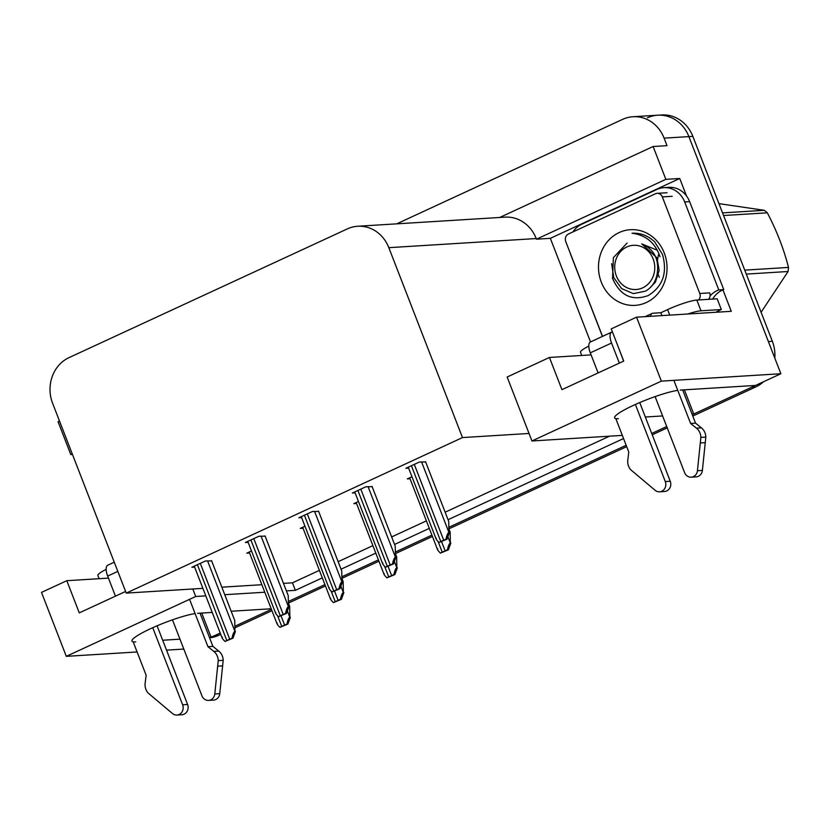 <?xml version="1.0" encoding="UTF-8"?>
<svg xmlns="http://www.w3.org/2000/svg" width="830" height="830" viewBox="0 0 830 830"><rect width="100%" height="100%" fill="white"/><g stroke="black" fill="none" stroke-linecap="round" stroke-linejoin="round"><path stroke-width="1.25" d="M195.102 613.588A37.205 5.281 158.8 0 0 150.769 628.601A37.205 5.281 158.8 0 0 131.96 641.071A37.205 5.281 158.8 0 0 135.736 641.912M677.747 390.359A37.205 5.281 158.8 0 0 633.415 405.372A37.205 5.281 158.8 0 0 614.594 417.843A37.205 5.281 158.8 0 0 618.381 418.683M590.524 341.929L550.342 238.335L679.739 178.492L686.524 195.973M722.961 289.909L731.261 311.312L636.548 317.174L611.243 328.877L623.735 361.071L561.931 389.654L549.439 357.46L507.151 377.028L529.042 433.468L462.486 437.576L388.824 247.672A34.881 31.53 -93.5 0 0 357.699 226.258A34.881 31.53 -93.5 0 0 347.376 228.883L69.066 357.606A34.881 31.53 -93.5 0 0 52.581 403.193L126.243 593.097L202.883 588.356M59.511 421.069L58.079 421.733L70.809 454.57L72.252 453.896M70.809 454.57L72.469 454.467M550.342 238.335L536.46 239.196L665.857 179.342L679.739 178.492M536.46 239.196L536.211 238.552A34.881 31.53 -93.5 0 0 505.086 217.138L357.699 226.258M665.857 179.342L653.117 146.516L499.702 217.47M396.73 223.841L622.635 119.354A34.881 31.53 86.5 0 1 632.968 116.729A34.881 31.53 86.5 0 1 664.093 138.143L667.009 145.655L653.117 146.516M622.324 435.387L531.947 440.969L661.354 381.126L636.548 317.174M661.354 381.126L780.864 373.728L755.559 385.431L680.185 390.1M647.431 117.819A34.881 31.53 86.5 0 1 657.765 115.204A34.881 31.53 86.5 0 1 688.89 136.608L780.864 373.728M137.095 651.965L66.307 656.343L41.5 592.392L66.805 580.699L79.286 612.882L125.6 591.458M166.529 650.139L183.814 649.07M66.307 656.343L195.704 596.49L205.799 595.867M209.399 637.357L211.111 637.253L209.627 637.938M162.69 640.241L179.975 639.173M271.192 608.774L231.176 611.243M212.221 612.416L197.54 613.328M692.044 414.129L693.755 414.014L692.272 414.71L751.887 387.133A34.881 31.53 86.5 0 0 754.989 385.473M666.718 426.527L651.716 433.468L666.718 426.527M626.162 445.285L449.103 527.175L626.162 445.285M431.911 535.122L395.599 551.919L431.911 535.122M378.418 559.866L342.105 576.663L378.418 559.866M324.924 584.611L288.601 601.408L324.924 584.611M645.325 417.013L662.62 415.944M286.371 590.887L295.376 590.327L322.31 577.877M341.057 569.204L375.803 553.133M394.551 544.459L429.297 528.388M448.055 519.715L623.548 438.541M224.754 594.695L264.77 592.226M201.732 613.069L211.111 637.253M684.377 389.841L693.755 414.014M108.46 578.116L66.805 580.699M591.095 354.887L549.439 357.46M462.486 437.576L126.243 593.097M531.947 440.969L529.042 433.468M283.455 583.376L292.461 582.816L319.394 570.366M338.142 561.692L372.888 545.621M391.636 536.948L426.392 520.877M445.139 512.203L609.521 436.175M292.461 582.816L295.376 590.327M221.838 587.184L261.865 584.714M195.704 596.49L192.788 588.978M265.144 536.149L258.898 536.263L245.379 542.509L248.129 542.343M318.637 511.405L312.391 511.519L298.873 517.764L301.632 517.598M372.141 486.66L365.895 486.774L352.377 493.02L355.126 492.854M425.634 461.926L419.389 462.03L405.87 468.286L408.63 468.11M211.64 560.893L205.394 561.007L191.875 567.253L194.635 567.087M304.983 526.23L300.294 528.399L303.054 528.233M358.477 501.486L353.788 503.654L356.547 503.488M411.981 476.742L407.291 478.91L410.041 478.744M251.48 550.975L246.79 553.143L249.55 552.967M220.22 633.041L214.783 635.552A34.881 31.53 86.5 0 1 211.017 636.994M271.42 609.355L235.108 626.152M632.968 116.729L657.765 115.204A34.881 31.53 86.5 0 1 688.89 136.608L768.373 341.545L772.346 341.296A34.881 31.53 86.5 0 1 774.805 358.114M657.765 115.204L661.728 114.955A34.881 31.53 86.5 0 1 692.853 136.369L772.346 341.296M763.631 381.696A34.881 31.53 86.5 0 1 755.86 386.884L692.791 416.058M667.237 427.875L652.235 434.816M626.681 446.633L449.196 528.72M432.44 536.471L395.702 553.465M378.937 561.215L342.199 578.209M325.443 585.959L288.705 602.953M271.939 610.704L235.201 627.698M220.739 634.39L218.757 635.303A34.881 31.53 86.5 0 1 209.938 637.793M288.767 604.053L289.67 606.357L289.857 617.333C288.809 617.603 287.823 619.865 286.91 624.119A5.81 0.83 158.8 0 0 284.628 625.083L281.733 626.422A5.81 0.83 158.8 0 0 279.928 627.345C277.313 624.731 276.442 623.33 277.303 623.133M290.355 617.302L287.906 624.056L279.928 627.345M287.906 624.056L286.91 624.119M211.536 560.624L234.745 620.466L234.942 631.443C233.894 631.723 232.908 633.985 231.985 638.239A5.81 0.83 158.8 0 0 229.713 639.193L226.818 640.532A5.81 0.83 158.8 0 0 225.013 641.466C222.399 638.851 221.517 637.44 222.388 637.253M235.44 631.412L232.991 638.177L225.013 641.466M232.991 638.177L231.985 638.239M342.271 579.309L343.163 581.612L343.361 592.589C342.313 592.859 341.327 595.12 340.404 599.374A5.81 0.83 158.8 0 0 338.132 600.339L335.237 601.677A5.81 0.83 158.8 0 0 333.421 602.601C330.807 599.986 329.935 598.586 330.807 598.389M343.848 592.558L341.41 599.312L333.421 602.601M341.41 599.312L340.404 599.374M395.765 554.565L396.657 556.868L396.854 567.845C395.806 568.114 394.821 570.376 393.897 574.63A5.81 0.83 158.8 0 0 391.625 575.595L388.731 576.933A5.81 0.83 158.8 0 0 386.925 577.856C384.311 575.242 383.429 573.841 384.3 573.644M397.352 567.813L394.904 574.567L386.925 577.856M394.904 574.567L393.897 574.63M449.269 529.82L450.161 532.123L450.358 543.1C449.31 543.37 448.325 545.642 447.401 549.885A5.81 0.83 158.8 0 0 445.129 550.85L442.234 552.189A5.81 0.83 158.8 0 0 440.419 553.122C437.804 550.498 436.933 549.097 437.804 548.9M450.846 543.069L448.408 549.823L440.419 553.122M448.408 549.823L447.401 549.885M265.04 535.879L288.249 595.722L288.446 606.699C287.398 606.979 286.412 609.241 285.489 613.495A5.81 0.83 158.8 0 0 283.217 614.449L280.322 615.787A5.81 0.83 158.8 0 0 278.507 616.721C275.892 614.107 275.021 612.696 275.892 612.509M288.933 606.668L286.495 613.432L278.507 616.721M286.495 613.432L285.489 613.495M318.533 511.135L341.742 570.978L341.939 581.955C340.891 582.235 339.906 584.496 338.982 588.75A5.81 0.83 158.8 0 0 336.71 589.705L333.816 591.043A5.81 0.83 158.8 0 0 332.01 591.977C329.396 589.362 328.514 587.951 329.386 587.764M342.437 581.923L339.989 588.688L332.01 591.977M339.989 588.688L338.982 588.75M372.027 486.39L395.246 546.233L395.443 557.21C394.395 557.49 393.41 559.752 392.486 564.006A5.81 0.83 158.8 0 0 390.214 564.96L387.309 566.299A5.81 0.83 158.8 0 0 385.504 567.232C382.889 564.618 382.018 563.207 382.889 563.02M395.931 557.179L393.493 563.943L385.504 567.232M393.493 563.943L392.486 564.006M425.531 461.646L448.74 521.489L448.937 532.466C447.889 532.746 446.903 535.008 445.98 539.261A5.81 0.83 158.8 0 0 443.708 540.216L440.813 541.554A5.81 0.83 158.8 0 0 439.008 542.488C436.383 539.874 435.511 538.463 436.383 538.276M449.435 532.435L446.986 539.199L439.008 542.488M446.986 539.199L445.98 539.261M655.109 396.605L684.594 472.623A7.429 6.713 86.5 0 0 691.224 477.177A7.429 6.713 86.5 0 0 697.439 470.724L700.862 437.4L705.822 437.099L702.388 470.423L697.439 470.724M715.834 312.267A23.25 3.299 -21.2 0 1 721.322 309.538L717.162 298.81L696.837 300.066A23.25 3.299 158.8 0 0 667.6 309.611L660.846 312.734L661.956 315.608M689.626 201.628A23.25 21.02 -93.5 0 0 668.876 187.352L663.917 187.663A23.25 21.02 86.5 0 1 684.667 201.939L718.79 289.919L723.75 289.608L689.626 201.628L684.667 201.939M572.949 231.923A23.25 21.02 86.5 0 1 581.706 224.245L657.028 189.406A23.25 21.02 86.5 0 1 663.917 187.663M570.044 252.642A23.25 21.02 86.5 0 0 570.718 254.634L602.435 336.42M712.669 299.08A23.25 21.02 86.5 0 1 723.75 289.608M710.055 296.04A23.25 21.02 86.5 0 1 718.79 289.919M588.792 346.131A23.25 3.299 158.8 0 0 580.523 352.242L581.768 355.468M721.322 309.538L700.997 310.794A23.25 3.299 158.8 0 0 687.831 313.999M660.846 312.734L652.909 313.232A11.63 4.689 -114.8 0 0 652.193 313.408A11.63 4.689 -114.8 0 0 650.647 316.303M612.447 331.979L612.353 331.99A11.63 4.689 -114.8 0 0 611.627 332.166A11.63 4.689 -114.8 0 0 611.554 343.018L619.336 363.094M616.607 342.707L623.641 361.102M611.627 332.166L590.389 341.991A11.63 4.689 65.2 0 0 590.306 352.843L598.098 372.919M615.808 418.579L628.787 452.049L627.791 459.924A11.63 10.51 86.5 0 0 630.8 469.811L655.109 490.302A7.429 6.713 86.5 0 0 659.58 491.817A7.429 6.713 86.5 0 0 665.287 481.556L635.386 404.469M639.733 402.571L670.246 481.244L665.287 481.556M659.58 491.817L664.54 491.505A7.429 6.713 -93.5 0 0 670.246 481.244M690.591 423.456L695.55 423.155L701.423 427.855L696.463 428.166L690.591 423.456L673.867 380.348M682.665 389.944L695.55 423.155M691.224 477.177L696.183 476.877A7.429 6.713 -93.5 0 0 702.388 470.423M701.423 427.855A11.63 10.51 86.5 0 1 705.822 437.099M696.463 428.166A11.63 10.51 86.5 0 1 700.862 437.4M700.385 442.95L705.344 442.649M172.474 619.834L201.96 695.851A7.429 6.713 86.5 0 0 208.579 700.406A7.429 6.713 86.5 0 0 214.794 693.953L218.228 660.628L223.187 660.327L219.753 693.652L214.794 693.953M106.157 569.359A23.25 3.299 158.8 0 0 97.878 575.47L99.123 578.697M114.26 562.211L107.744 565.22A11.63 4.689 65.2 0 0 107.661 576.082L115.453 596.158M133.163 641.818L146.142 675.278L145.146 683.152A11.63 10.51 86.5 0 0 148.155 693.04L172.464 713.53A7.429 6.713 86.5 0 0 176.935 715.045A7.429 6.713 86.5 0 0 182.642 704.784L152.741 627.698M157.088 625.799L187.601 704.483L182.642 704.784M176.935 715.045L181.895 714.744A7.429 6.713 -93.5 0 0 187.601 704.483M207.946 646.695L212.905 646.383L218.778 651.093L213.818 651.394L207.946 646.695L189.572 599.333M200.02 613.173L212.905 646.383M208.579 700.406L213.538 700.105A7.429 6.713 -93.5 0 0 219.753 693.652M218.778 651.093A11.63 10.51 86.5 0 1 223.187 660.327M213.818 651.394A11.63 10.51 86.5 0 1 218.228 660.628M217.74 666.179L222.699 665.878M664.249 252.963A37.91 34.269 86.5 0 1 646.331 302.514A37.91 34.269 86.5 0 1 601.273 282.086A37.91 34.269 86.5 0 1 619.19 232.545A37.91 34.269 86.5 0 1 664.249 252.963M627.096 243.076L613.38 257.611L612.55 278.403C620.124 295.667 632.045 301.373 648.313 295.532C662.859 286.423 667.59 272.748 662.506 254.499L654.714 241.924C648.157 235.689 640.604 232.794 632.066 233.23C645.948 235.098 655.264 242.92 660.016 256.698M602.518 336.378L565.749 241.572A5.81 5.26 86.5 0 1 568.498 233.977L655.41 193.784A5.81 5.26 86.5 0 1 657.132 193.338A5.81 5.26 86.5 0 1 662.319 196.907L699.773 293.478A5.81 5.26 86.5 0 1 698.58 299.952M699.773 293.478L709.692 292.865A5.81 5.26 86.5 0 1 708.498 299.339M642.669 287.844A22.151 20.024 86.5 0 1 616.348 275.913A22.151 20.024 86.5 0 1 626.816 246.967A22.151 20.024 86.5 0 1 653.137 258.898A22.151 20.024 86.5 0 1 642.669 287.844M657.422 250.307L641.746 243.864C654.206 249.363 659.342 259.375 657.153 273.921C655.7 281.744 651.841 287.481 645.553 291.143L633.321 293.613L621.629 288.581L613.733 277.614L611.627 263.65M744.738 270.134L788.5 267.426A62.779 56.762 86.5 0 1 788.064 271.503L746.274 274.097M722.536 212.895L764.326 210.312A62.779 56.762 86.5 0 1 767.314 212.812L723.553 215.52M764.326 210.312L718.956 203.641M788.5 267.426C783.862 249.125 776.797 230.916 767.314 212.812M761.089 312.288L788.064 271.503M659.259 277.386L658.481 274.948M657.215 261.647L658.46 254.665M649.392 288.404L655.451 282.086L659.165 270.404L656.987 257.881L641.746 243.864M664.093 138.143L692.853 136.369M388.824 247.672L536.211 238.552M755.86 386.884L751.887 387.133M218.757 635.303L214.783 635.552M277.625 615.829L281.733 626.422M281.08 615.933L284.628 625.083M287.388 610.953L289.857 617.333M197.405 564.701L226.818 640.532M200.3 563.363L229.713 639.193M207.573 560.873L234.942 631.443M331.129 591.085L335.237 601.677M334.583 591.188L338.132 600.339M340.881 586.208L343.361 592.589M384.622 566.34L388.731 576.933M388.077 566.444L391.625 575.595M394.385 561.464L396.854 567.845M438.115 541.596L442.234 552.189M441.581 541.7L445.129 550.85M447.878 536.72L450.358 543.1M250.899 539.957L280.322 615.787M253.804 538.618L283.217 614.449M261.066 536.128L288.446 606.699M304.402 515.212L333.816 591.043M307.297 513.874L336.71 589.705M314.57 511.384L341.939 581.955M357.896 490.468L387.309 566.299M360.801 489.129L390.214 564.96M368.064 486.639L395.443 557.21M411.4 465.723L440.813 541.554M414.295 464.385L443.708 540.216M421.567 461.895L448.937 532.466M669.737 315.12L667.6 309.611M700.997 310.794L696.837 300.066M590.306 352.843L611.554 343.018M107.661 576.082L117.819 571.382M662.319 196.907L672.227 196.295M249.187 552.033L277.023 623.807M194.272 566.153L222.108 637.928M302.691 527.289L330.527 599.063M356.184 502.544L384.02 574.318M409.678 477.8L437.524 549.574M247.765 541.409L275.612 613.183M301.269 516.665L329.105 588.439M354.763 491.92L382.609 563.695M408.267 467.176L436.103 538.95M645.19 316.645L652.193 313.408M657.132 193.338L667.05 192.726"/></g></svg>
